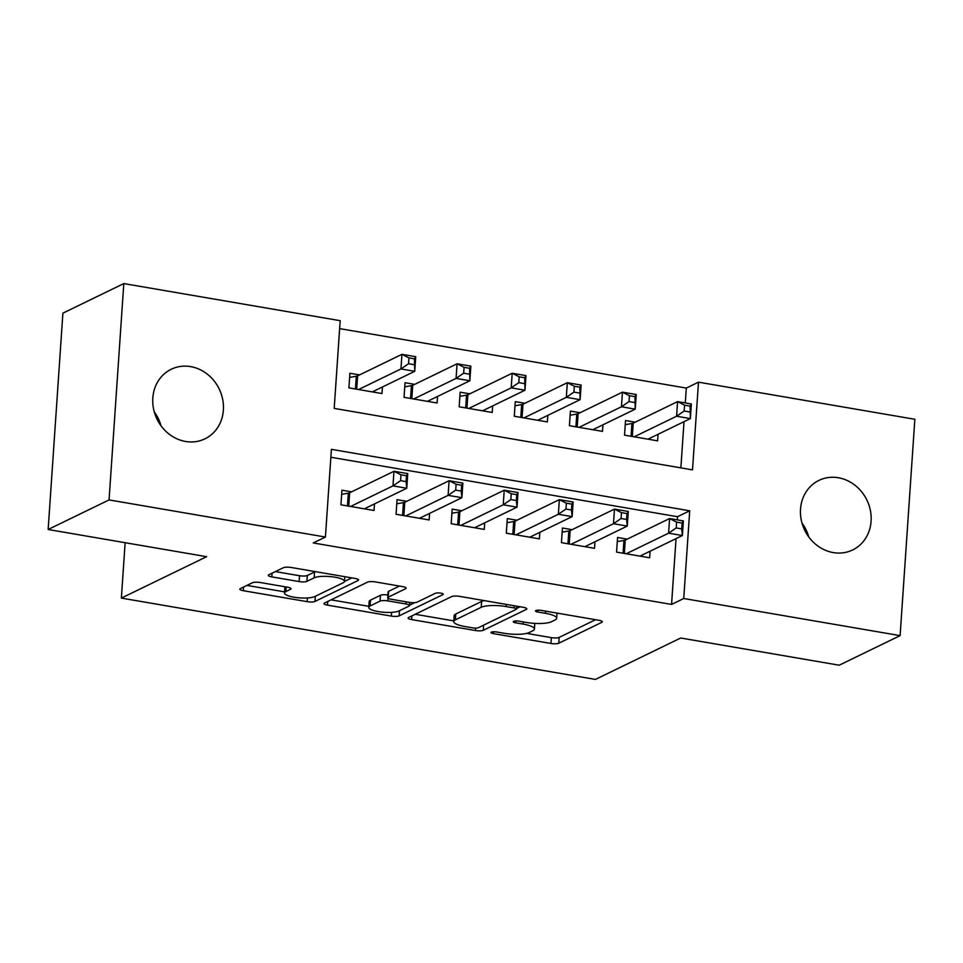 <?xml version="1.0" encoding="UTF-8"?>
<svg xmlns="http://www.w3.org/2000/svg" width="963" height="963" viewBox="0 0 963 963"><rect width="100%" height="100%" fill="white"/><g stroke="black" fill="none" stroke-linecap="round" stroke-linejoin="round"><path stroke-width="1.44" d="M491.347 632.149A4.153 0.999 -176.1 0 0 490.998 632.522A4.153 0.999 -176.1 0 0 493.465 633.618L550.956 643.477A5.934 1.432 -176.1 0 0 558.757 643.248L601.803 622.339A5.934 1.432 -176.1 0 0 602.308 621.821A5.934 1.432 -176.1 0 0 598.781 620.256L541.302 610.398A4.153 0.999 -176.1 0 0 535.837 610.554A4.153 0.999 -176.1 0 0 535.476 610.927A4.153 0.999 -176.1 0 0 537.944 612.023L545.383 613.299A18.971 4.586 -176.1 0 1 556.662 618.306A18.971 4.586 -176.1 0 1 555.049 619.979L551.462 621.725A18.971 4.586 -176.1 0 1 526.496 622.471L519.057 621.195A4.153 0.999 -176.1 0 0 513.592 621.352A4.153 0.999 -176.1 0 0 513.243 621.725A4.153 0.999 -176.1 0 0 515.711 622.82L523.15 624.096A18.971 4.586 -176.1 0 1 534.417 629.104A18.971 4.586 -176.1 0 1 532.804 630.777L529.217 632.522A18.971 4.586 -176.1 0 1 504.251 633.269L496.812 631.993A4.153 0.999 -176.1 0 0 491.347 632.149M154.273 411.887A38.652 34.548 -115.9 0 1 161.014 425.778M190.65 366.614A38.652 34.548 -115.9 0 1 222.67 399.332A38.652 34.548 -115.9 0 1 204.987 438.815A38.652 34.548 -115.9 0 1 185.546 441.463A38.652 34.548 -115.9 0 1 153.526 408.745A38.652 34.548 -115.9 0 1 171.209 369.262A38.652 34.548 -115.9 0 1 190.65 366.614M801.986 523.005A38.652 34.548 -115.9 0 1 808.727 536.897M838.364 477.744A38.652 34.548 -115.9 0 1 870.383 510.45A38.652 34.548 -115.9 0 1 852.7 549.933A38.652 34.548 -115.9 0 1 833.26 552.581A38.652 34.548 -115.9 0 1 801.24 519.876A38.652 34.548 -115.9 0 1 818.923 480.393A38.652 34.548 -115.9 0 1 838.364 477.744M260.215 582.519A5.934 1.432 -176.1 0 0 252.402 582.747L240.329 588.622A5.934 1.432 -176.1 0 0 239.823 589.139A5.934 1.432 -176.1 0 0 243.35 590.704L307.197 601.658A5.934 1.432 -176.1 0 0 314.997 601.43L358.043 580.52A5.934 1.432 -176.1 0 0 358.549 580.003A5.934 1.432 -176.1 0 0 355.022 578.438L291.175 567.484A5.934 1.432 -176.1 0 0 283.375 567.713L268.785 574.803A5.934 1.432 -176.1 0 0 268.28 575.32A5.934 1.432 -176.1 0 0 271.807 576.885L299.132 581.58A5.934 1.432 -176.1 0 0 306.932 581.339L314.167 577.824A15.853 3.84 -176.1 0 1 332.042 576.777A15.853 3.84 -176.1 0 1 344.465 581.387A15.853 3.84 -176.1 0 1 343.117 582.796L314.781 596.554A15.853 3.84 -176.1 0 1 296.905 597.614A15.853 3.84 -176.1 0 1 284.482 592.991A15.853 3.84 -176.1 0 1 285.83 591.595L290.549 589.296A5.934 1.432 -176.1 0 0 291.055 588.778A5.934 1.432 -176.1 0 0 287.54 587.213L260.215 582.519M900.104 635.628L839.194 665.204L680.709 638.012L595.435 679.421L121.362 598.095L206.636 556.686L48.15 529.494L109.06 499.917L123.806 283.579L340.18 320.691L334.197 408.396L692.505 469.872L698.488 382.167L914.85 419.29L900.104 635.628L683.742 598.505L689.713 510.799L331.404 449.336L325.422 537.041L109.06 499.917M325.422 537.041L313.24 542.951L671.56 604.427L683.742 598.505M408.613 617.488A5.934 1.432 -176.1 0 0 408.107 618.017A5.934 1.432 -176.1 0 0 411.622 619.582L475.469 630.536A5.934 1.432 -176.1 0 0 483.282 630.296L526.328 609.398A5.934 1.432 -176.1 0 0 526.833 608.869A5.934 1.432 -176.1 0 0 523.306 607.304L459.459 596.35A5.934 1.432 -176.1 0 0 451.659 596.579L408.613 617.488M391.339 616.091L327.492 605.137A5.934 1.432 -176.1 0 1 323.965 603.572A5.934 1.432 -176.1 0 1 324.471 603.055L367.517 582.146A5.934 1.432 -176.1 0 1 375.317 581.917L402.642 586.599A5.934 1.432 -176.1 0 1 406.169 588.164A5.934 1.432 -176.1 0 1 405.664 588.694L388.209 597.168A5.934 1.432 -176.1 0 0 387.704 597.698A5.934 1.432 -176.1 0 0 391.219 599.263L409.347 602.369A5.934 1.432 -176.1 0 0 417.148 602.14L435.324 593.316A4.153 0.999 -176.1 0 1 440.007 593.039A4.153 0.999 -176.1 0 1 443.257 594.243A4.153 0.999 -176.1 0 1 442.908 594.616L399.139 615.863A5.934 1.432 -176.1 0 1 391.339 616.091L391.592 612.348M359.56 374.908L349.906 373.259L348.907 387.872L381.986 393.554L382.431 386.994M414.68 384.369L405.038 382.72L404.039 397.334L437.106 403.003L437.563 396.455M469.8 393.831L460.158 392.17L459.158 406.795L492.237 412.465L492.683 405.905M524.931 403.28L515.277 401.631L514.29 416.245L547.357 421.926L547.803 415.366M580.051 412.742L570.409 411.081L569.41 425.706L602.489 431.376L602.934 424.827M627.202 539.136L617.56 537.486L616.561 552.1L649.64 557.782L650.085 551.221M572.082 529.686L562.44 528.025L561.441 542.651L594.508 548.32L594.965 541.76M516.962 520.225L507.308 518.576L506.309 533.189L539.388 538.859L539.834 532.31M461.831 510.763L452.189 509.114L451.19 523.728L484.269 529.409L484.714 522.849M406.711 501.314L397.057 499.653L396.07 514.278L429.137 519.948L429.582 513.387M671.56 604.427L676.038 538.618M677.314 519.876L677.531 516.722L330.863 457.244M351.579 491.852L341.937 490.203L340.938 504.817L374.017 510.486L374.463 503.938M685.295 402.931L686.306 388.077L339.638 328.612M680.865 467.874L684.019 421.674M635.183 422.203L625.529 420.542L624.542 435.156L657.609 440.837L658.054 434.277M125.13 542.699L121.362 598.095M48.15 529.494L62.896 313.156L123.806 283.579M686.306 388.077L698.488 382.167M677.531 516.722L689.713 510.799M526.617 633.389L551.354 637.638A5.934 1.432 -176.1 0 0 559.154 637.398L595.591 619.703M516.505 608.508L520.116 606.762M415.222 614.274L453.79 620.894M472.869 627.888A4.153 0.999 -176.1 0 0 478.334 627.72L516.12 609.374A4.153 0.999 -176.1 0 0 516.469 609.001A4.153 0.999 -176.1 0 0 514.001 607.906L506.165 606.57A18.971 4.586 -176.1 0 0 481.187 607.304L455.367 619.847A18.971 4.586 -176.1 0 0 453.754 621.532A18.971 4.586 -176.1 0 0 465.021 626.54L472.869 627.888M484.196 600.599A18.971 4.586 -176.1 0 0 481.596 601.466L481.187 607.304M453.754 621.532L454.151 615.682A18.971 4.586 -176.1 0 1 455.764 614.009L481.596 601.466M368.817 606.317L331.079 599.841M399.452 586.058L388.607 591.33A5.934 1.432 -176.1 0 0 388.101 591.848L387.704 597.698M414.728 602.645L409.552 605.149M370.093 605.968A15.853 3.84 -176.1 0 0 368.745 607.376A15.853 3.84 -176.1 0 0 381.167 611.986A15.853 3.84 -176.1 0 0 399.031 610.939L409.022 606.088A5.934 1.432 -176.1 0 0 409.528 605.558A5.934 1.432 -176.1 0 0 406.001 603.994L387.872 600.888A5.934 1.432 -176.1 0 0 380.072 601.117L370.093 605.968L370.49 600.118A15.853 3.84 -176.1 0 0 369.142 601.526L368.745 607.376M387.884 594.978A5.934 1.432 -176.1 0 0 380.469 595.278L380.072 601.117M370.49 600.118L380.469 595.278M284.988 586.768A15.853 3.84 -176.1 0 0 284.879 587.153L284.482 592.991M315.407 571.637A15.853 3.84 -176.1 0 0 314.564 571.986L314.167 577.824M275.394 571.589L299.529 575.73A5.934 1.432 -176.1 0 0 307.329 575.501L314.564 571.986M344.453 581.471L351.832 577.884M246.937 585.408L284.554 591.86M647.967 439.176L690.363 418.592L676.58 416.233L677.579 401.607L633.233 423.142A6.043 1.457 3.9 0 1 631.921 423.515L625.252 424.671M684.573 405.17L677.579 401.607L691.35 403.979L690.363 418.592L690.086 406.121L684.573 405.17L684.175 411.02L689.689 411.959M684.175 411.02L676.58 416.233L634.184 436.817M690.086 406.121L691.35 403.979M617.283 541.615L623.952 540.46A6.043 1.457 -176.1 0 0 625.252 540.087L669.598 518.551L683.381 520.923L682.382 535.536L639.986 556.12M681.72 528.904L682.382 535.536L668.599 533.177L669.598 518.551L676.604 522.115L676.207 527.953L681.72 528.904L682.117 523.053L676.604 522.115M626.215 553.761L668.599 533.177L676.207 527.953M683.381 520.923L682.117 523.053M592.835 429.727L635.231 409.143L621.448 406.771L622.447 392.158L578.101 413.693A6.043 1.457 3.9 0 1 576.801 414.066L570.132 415.209M629.453 395.709L622.447 392.158L636.23 394.517L635.231 409.143L634.966 396.66L629.453 395.709L629.056 401.559L634.569 402.51M629.056 401.559L621.448 406.771L579.052 427.355M634.966 396.66L636.23 394.517M537.715 420.265L580.111 399.681L566.328 397.322L567.327 382.696L522.981 404.231A6.043 1.457 3.9 0 1 521.669 404.604L515 405.76M574.321 386.259L567.327 382.696L581.11 385.068L580.111 399.681L579.834 387.198L574.321 386.259L573.924 392.097L579.437 393.048M573.924 392.097L566.328 397.322L523.932 417.906M579.834 387.198L581.11 385.068M482.595 410.804L524.979 390.22L511.197 387.86L512.196 373.247L467.862 394.77A6.043 1.457 3.9 0 1 466.549 395.143L459.881 396.299M519.201 376.798L512.196 373.247L525.979 375.606L524.979 390.22L524.715 377.749L519.201 376.798L518.804 382.648L524.317 383.587M518.804 382.648L511.197 387.86L468.812 408.444M524.715 377.749L525.979 375.606M427.464 401.354L469.86 380.77L456.077 378.399L457.076 363.785L412.73 385.32A6.043 1.457 3.9 0 1 411.418 385.694L404.749 386.837M464.082 367.336L457.076 363.785L470.859 366.145L469.86 380.77L469.595 368.287L464.082 367.336L463.672 373.187L469.186 374.138M463.672 373.187L456.077 378.399L413.681 398.983M469.595 368.287L470.859 366.145M562.151 532.154L568.82 530.998A6.043 1.457 -176.1 0 0 570.132 530.625L614.478 509.102L628.261 511.461L627.262 526.075L584.866 546.671M626.588 519.442L627.262 526.075L613.479 523.716L614.478 509.102L621.484 512.653L621.075 518.503L626.588 519.442L626.997 513.604L621.484 512.653M571.083 544.3L613.479 523.716L621.075 518.503M628.261 511.461L626.997 513.604M507.032 522.692L513.7 521.549A6.043 1.457 -176.1 0 0 515.012 521.176L559.347 499.641L573.129 502L572.13 516.625L529.746 537.21M571.468 509.993L572.13 516.625L558.359 514.254L559.347 499.641L566.352 503.192L565.955 509.042L571.468 509.993L571.866 504.143L566.352 503.192M515.963 534.838L558.359 514.254L565.955 509.042M573.129 502L571.866 504.143M451.9 513.243L458.581 512.087A6.043 1.457 -176.1 0 0 459.881 511.714L504.227 490.179L518.01 492.55L517.011 507.164L474.615 527.748M516.349 500.531L517.011 507.164L503.228 504.805L504.227 490.179L511.233 493.742L510.835 499.592L516.349 500.531L516.746 494.681L511.233 493.742M460.832 525.389L503.228 504.805L510.835 499.592M518.01 492.55L516.746 494.681M396.78 503.781L403.449 502.626A6.043 1.457 -176.1 0 0 404.761 502.253L449.107 480.73L462.878 483.089L461.891 497.702L419.495 518.299M461.217 491.07L461.891 497.702L448.108 495.343L449.107 480.73L456.101 484.281L455.704 490.131L461.217 491.07L461.614 485.232L456.101 484.281M405.712 515.927L448.108 495.343L455.704 490.131M462.878 483.089L461.614 485.232M372.344 391.893L414.74 371.309L400.957 368.949L401.944 354.324L357.61 375.859A6.043 1.457 3.9 0 1 356.298 376.232L349.629 377.388M408.95 357.887L401.944 354.324L415.727 356.695L414.74 371.309L414.463 358.826L408.95 357.887L408.553 363.725L414.066 364.676M408.553 363.725L400.957 368.949L358.561 389.534M414.463 358.826L415.727 356.695M341.66 494.32L348.329 493.176A6.043 1.457 -176.1 0 0 349.629 492.803L393.975 471.268L407.758 473.627L406.759 488.253L364.363 508.837M406.097 481.62L406.759 488.253L392.976 485.882L393.975 471.268L400.981 474.831L400.584 480.669L406.097 481.62L406.494 475.77L400.981 474.831M350.592 506.478L392.976 485.882L400.584 480.669M407.758 473.627L406.494 475.77M493.598 631.776L493.465 633.618M538.076 610.169L537.944 612.023M515.831 620.966L515.711 622.82M523.294 621.917L523.15 624.096M545.539 611.12L545.383 613.299M601.887 621.231L601.803 622.339M559.154 637.398L558.757 643.248M551.354 637.638L550.956 643.477M526.4 608.279L526.328 609.398M483.631 625.143L483.282 630.296M475.638 628.117L475.469 630.536M411.875 615.899L411.622 619.582M514.158 605.739L514.001 607.906M506.309 604.391L506.165 606.57M455.764 614.009L455.367 619.847M327.733 601.466L327.492 605.137M405.736 587.574L405.664 588.694M388.607 591.33L388.209 597.168M442.956 593.834L442.908 594.616M399.489 610.711L399.139 615.863M406.145 601.827L406.001 603.994M388.053 598.24L387.872 600.888M290.633 588.188L290.549 589.296M286.143 586.973L285.83 591.595M307.329 575.501L306.932 581.339M299.529 575.73L299.132 581.58M272.06 573.214L271.807 576.885M358.128 579.413L358.043 580.52M315.346 596.278L314.997 601.43M307.45 597.963L307.197 601.658M243.603 587.033L243.35 590.704M633.233 423.142L632.318 436.492M631.921 423.515L631.054 436.275M623.085 553.219L623.952 540.46M624.349 553.436L625.252 540.087M578.101 413.693L577.198 427.042M576.801 414.066L575.922 426.826M522.981 404.231L522.066 417.581M521.669 404.604L520.802 417.364M467.862 394.77L466.947 408.119M466.549 395.143L465.683 407.903M412.73 385.32L411.815 398.67M411.418 385.694L410.551 398.453M567.953 543.758L568.82 530.998M569.217 543.987L570.132 530.625M512.834 534.309L513.7 521.549M514.098 534.525L515.012 521.176M457.702 524.847L458.581 512.087M458.978 525.064L459.881 511.714M402.582 515.398L403.449 502.626M403.846 515.614L404.761 502.253M357.61 375.859L356.695 389.208M356.298 376.232L355.431 388.992M347.45 505.936L348.329 493.176M348.726 506.153L349.629 492.803M534.814 623.386L534.417 629.104M557.023 613.094L556.662 618.306M516.662 606.16L516.469 609.001M409.744 602.429L409.528 605.558M344.79 576.681L344.465 581.387"/></g></svg>
